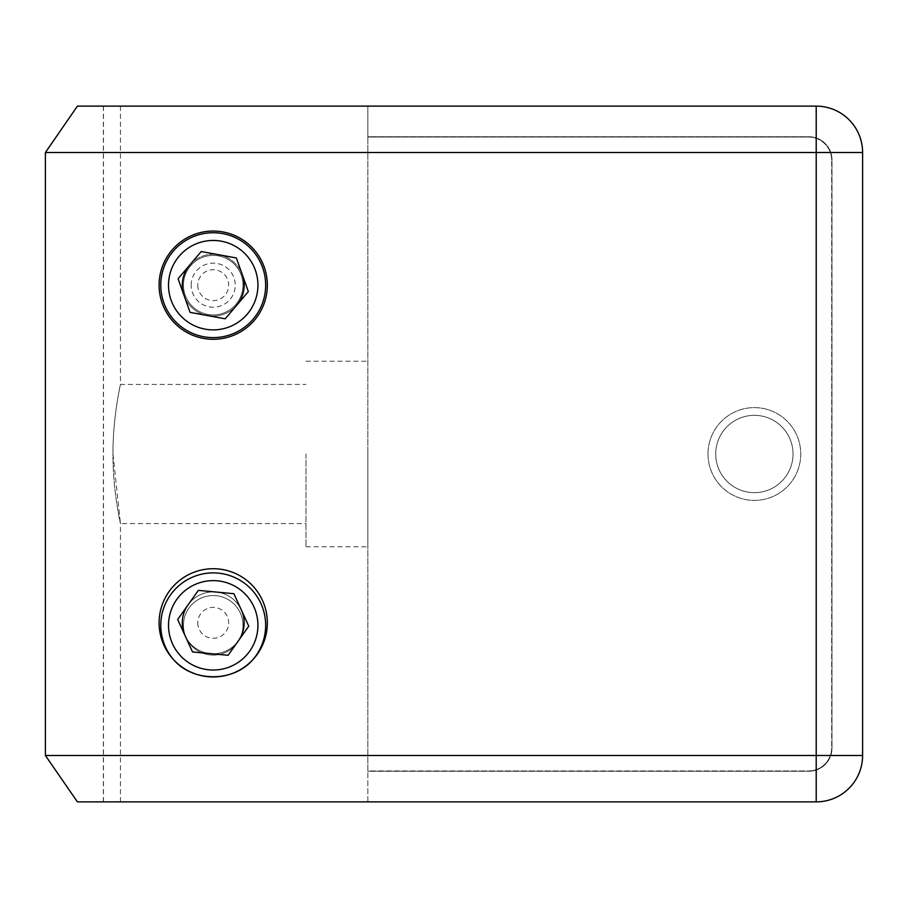 <?xml version="1.0" encoding="UTF-8"?>
<svg xmlns="http://www.w3.org/2000/svg" width="908" height="908" viewBox="0 0 908 908"><rect width="100%" height="100%" fill="white"/><g stroke="black" fill="none" stroke-linecap="round" stroke-linejoin="round"><path stroke-width="0.68" stroke-dasharray="4.54 3.41" d="M793.025 454A38.658 38.658 0 0 1 754.366 492.658A38.658 38.658 0 0 1 715.72 454A38.658 38.658 0 0 1 754.366 415.342A38.658 38.658 0 0 1 793.025 454A38.658 38.658 0 0 1 754.366 492.658A38.658 38.658 0 0 1 715.72 454A38.658 38.658 0 0 1 754.366 415.342A38.658 38.658 0 0 1 793.025 454A38.658 38.658 0 0 1 754.366 492.658A38.658 38.658 0 0 1 715.72 454A38.658 38.658 0 0 1 754.366 415.342A38.658 38.658 0 0 1 793.025 454A38.658 38.658 0 0 1 754.366 492.658A38.658 38.658 0 0 1 715.72 454A38.658 38.658 0 0 1 754.366 415.342A38.658 38.658 0 0 1 793.025 454A38.658 38.658 0 0 1 754.366 492.658A38.658 38.658 0 0 1 715.72 454A38.658 38.658 0 0 1 754.366 415.342A38.658 38.658 0 0 1 793.025 454A38.658 38.658 0 0 1 754.366 492.658A38.658 38.658 0 0 1 715.72 454A38.658 38.658 0 0 1 754.366 415.342A38.658 38.658 0 0 1 793.025 454A38.658 38.658 0 0 0 754.366 415.342A38.658 38.658 0 0 0 715.72 454A38.658 38.658 0 0 0 754.366 492.658A38.658 38.658 0 0 0 793.025 454A38.658 38.658 0 0 0 754.366 415.342A38.658 38.658 0 0 0 715.72 454A38.658 38.658 0 0 0 754.366 492.658A38.658 38.658 0 0 0 793.025 454A38.658 38.658 0 0 0 754.366 415.342A38.658 38.658 0 0 0 715.72 454A38.658 38.658 0 0 0 754.366 492.658A38.658 38.658 0 0 0 793.025 454A38.658 38.658 0 0 0 754.366 415.342A38.658 38.658 0 0 0 715.72 454A38.658 38.658 0 0 0 754.366 492.658A38.658 38.658 0 0 0 793.025 454A38.658 38.658 0 0 1 754.366 492.658A38.658 38.658 0 0 1 715.72 454A38.658 38.658 0 0 0 754.366 492.658A38.658 38.658 0 0 0 793.025 454A38.658 38.658 0 0 0 754.366 415.342A38.658 38.658 0 0 0 715.72 454A38.658 38.658 0 0 1 754.366 415.342A38.658 38.658 0 0 1 793.025 454M367.831 770.96L367.831 137.04L367.831 770.96L808.483 770.96A23.188 23.188 0 0 0 831.683 747.772A23.188 23.188 0 0 1 808.483 770.96A23.188 23.188 0 0 0 831.683 747.772L831.683 160.228A23.188 23.188 0 0 0 808.483 137.04A23.188 23.188 0 0 1 831.683 160.228A23.188 23.188 0 0 0 808.483 137.04L367.831 137.04L808.483 137.04L367.831 137.04L367.831 770.96L808.483 770.96A23.188 23.188 0 0 0 831.683 747.772L831.683 160.228A23.188 23.188 0 0 0 808.483 137.04L367.831 137.04L367.831 770.96M707.99 454A46.387 46.387 0 0 1 754.366 407.613A46.387 46.387 0 0 1 800.754 454A46.387 46.387 0 0 1 754.366 500.387A46.387 46.387 0 0 1 707.99 454A46.387 46.387 0 0 1 754.366 407.613A46.387 46.387 0 0 1 800.754 454A46.387 46.387 0 0 1 754.366 500.387A46.387 46.387 0 0 1 707.99 454M244.138 285.169A30.917 30.917 0 0 1 213.221 316.098A30.917 30.917 0 0 1 182.292 285.169A30.917 30.917 0 0 1 213.221 254.251A30.917 30.917 0 0 1 244.138 285.169A30.917 30.917 0 0 1 213.221 316.098A30.917 30.917 0 0 1 182.292 285.169A30.917 30.917 0 0 0 213.221 316.098A30.917 30.917 0 0 0 244.138 285.169A30.917 30.917 0 0 0 213.221 254.251A30.917 30.917 0 0 0 182.292 285.169A30.917 30.917 0 0 1 213.221 254.251A30.917 30.917 0 0 1 244.138 285.169M197.762 285.169A15.459 15.459 0 0 0 213.221 300.627A15.459 15.459 0 0 0 228.68 285.169A15.459 15.459 0 0 0 213.221 269.71A15.459 15.459 0 0 0 197.762 285.169M244.138 622.831A30.917 30.917 0 0 1 213.221 653.749A30.917 30.917 0 0 1 182.292 622.831A30.917 30.917 0 0 1 213.221 591.903A30.917 30.917 0 0 1 244.138 622.831A30.917 30.917 0 0 0 213.221 591.903A30.917 30.917 0 0 0 186.378 638.188A30.917 30.917 0 0 1 213.221 591.903A30.917 30.917 0 0 1 240.053 638.188A30.917 30.917 0 0 0 244.138 622.831M197.762 622.831A15.459 15.459 0 0 0 213.221 638.29A15.459 15.459 0 0 0 228.68 622.831A15.459 15.459 0 0 0 213.221 607.373A15.459 15.459 0 0 0 197.762 622.831M236.784 305.19A30.917 30.917 0 0 1 184.097 295.565M238.441 640.73A30.917 30.917 0 0 1 185.107 635.714M367.831 454L367.831 546.764L367.831 454M305.985 454L305.985 546.764L305.985 454M112.978 454C112.785 416.693 120.696 383.562 120.446 384.424C120.696 383.562 112.785 416.693 112.978 454C112.785 416.693 120.696 383.562 120.446 384.424C120.696 383.562 112.785 416.693 112.978 454C112.785 491.262 120.685 524.427 120.446 523.576C120.696 524.427 112.796 491.421 112.978 454L120.446 523.576L305.985 523.576M45.4 755.501L77.418 801.878L816.213 801.878A46.387 46.387 0 0 0 862.6 755.501L862.6 152.499L862.6 755.501L862.6 152.499L816.213 152.499L816.213 755.501L45.4 755.501L45.4 152.499L816.213 152.499L816.213 106.123L77.418 106.123L45.4 152.499M77.418 106.123L816.213 106.123L77.418 106.123M103.501 801.878L103.501 106.123M189.659 265.147A30.917 30.917 0 0 1 242.345 274.772M188.001 604.932A30.917 30.917 0 0 1 241.324 609.938M367.831 801.878L367.831 106.123L367.831 136.733L808.79 136.733A23.188 23.188 0 0 1 831.989 159.922L831.989 748.079A23.188 23.188 0 0 1 808.79 771.267L367.831 771.267L808.79 771.267A23.188 23.188 0 0 0 831.989 748.079L831.989 159.922A23.188 23.188 0 0 0 808.79 136.733L367.831 136.733L367.831 771.267L808.79 771.267A23.188 23.188 0 0 0 831.989 748.079L831.989 159.922A23.188 23.188 0 0 0 808.79 136.733L367.831 136.733L367.831 771.267L808.79 771.267A23.188 23.188 0 0 0 831.989 748.079L831.989 159.922A23.188 23.188 0 0 0 808.79 136.733L367.831 136.733L367.831 801.878M862.6 152.499A46.387 46.387 0 0 0 816.213 106.123A46.387 46.387 0 0 1 862.6 152.499A46.387 46.387 0 0 0 816.213 106.123M816.213 801.878A46.387 46.387 0 0 0 862.6 755.501A46.387 46.387 0 0 1 816.213 801.878L816.213 755.501L862.6 755.501M265.658 625.317A52.437 52.437 0 0 0 213.221 572.891A52.437 52.437 0 0 0 173.848 659.957A54.117 54.117 0 0 1 213.221 568.714A54.117 54.117 0 0 1 252.594 659.957A52.437 52.437 0 0 0 265.658 625.317M242.981 625.317A29.76 29.76 0 0 0 213.221 595.557A29.76 29.76 0 0 0 183.461 625.317A29.76 29.76 0 0 0 213.221 655.088A29.76 29.76 0 0 0 242.981 625.317A29.76 29.76 0 0 0 213.221 595.557A29.76 29.76 0 0 0 186.378 638.188A29.76 29.76 0 0 0 242.981 625.317M191.191 285.169A22.03 22.03 0 0 1 213.221 263.138A22.03 22.03 0 0 1 235.251 285.169A22.03 22.03 0 0 1 213.221 307.199A22.03 22.03 0 0 1 191.191 285.169M242.981 285.169A29.76 29.76 0 0 0 213.221 255.409A29.76 29.76 0 0 0 183.461 285.169A29.76 29.76 0 0 0 213.221 314.928A29.76 29.76 0 0 0 242.981 285.169A29.76 29.76 0 0 0 213.221 255.409A29.76 29.76 0 0 0 183.461 285.169A29.76 29.76 0 0 0 213.221 314.928A29.76 29.76 0 0 0 242.981 285.169M265.658 285.169A52.437 52.437 0 0 0 213.221 232.732A52.437 52.437 0 0 0 160.784 285.169A52.437 52.437 0 0 0 213.221 337.606A52.437 52.437 0 0 0 265.658 285.169M159.104 285.169A54.117 54.117 0 0 0 213.221 339.286A54.117 54.117 0 0 0 267.338 285.169A54.117 54.117 0 0 0 213.221 231.052A54.117 54.117 0 0 0 159.104 285.169M103.387 106.123L103.387 801.878M201.213 251.539L178.093 278.756L190.101 312.386L225.218 318.799L248.349 291.593L236.341 257.963L201.213 251.539M198.341 590.37L177.673 619.494L192.553 651.944L228.101 655.292L248.769 626.168L233.889 593.707L198.341 590.37M305.985 546.764L367.831 546.764M120.446 106.123L120.446 384.424L305.985 384.424M120.446 801.878L120.446 523.576M305.985 361.236L367.831 361.236"/><path stroke-width="1.36" d="M242.345 274.772A30.917 30.917 0 0 1 236.784 305.19M184.097 295.565A30.917 30.917 0 0 1 189.659 265.147M241.324 609.938A30.917 30.917 0 0 1 238.441 640.73M185.107 635.714A30.917 30.917 0 0 1 188.001 604.932M160.784 625.317A52.437 52.437 0 0 1 213.221 572.891A52.437 52.437 0 0 1 252.594 659.957C233.322 682.339 193.109 682.317 173.848 659.957A52.437 52.437 0 0 1 160.784 625.317A52.437 52.437 0 0 0 173.848 659.957M160.784 285.169A52.437 52.437 0 0 1 213.221 232.732A52.437 52.437 0 0 1 265.658 285.169A52.437 52.437 0 0 1 213.221 337.606A52.437 52.437 0 0 1 160.784 285.169A52.437 52.437 0 0 0 213.221 337.606A52.437 52.437 0 0 0 265.658 285.169M159.104 285.169A54.117 54.117 0 0 0 213.221 339.286A54.117 54.117 0 0 0 267.338 285.169A54.117 54.117 0 0 0 213.221 231.052A54.117 54.117 0 0 0 159.104 285.169M159.104 622.831A54.117 54.117 0 0 0 213.221 676.948A54.117 54.117 0 0 0 267.338 622.831A54.117 54.117 0 0 0 213.221 568.714A54.117 54.117 0 0 0 159.104 622.831M816.213 801.878L77.418 801.878L45.4 755.501L45.4 152.499L77.418 106.123L816.213 106.123A46.387 46.387 0 0 1 862.6 152.499L862.6 755.501A46.387 46.387 0 0 1 816.213 801.878L816.213 152.499L45.4 152.499M45.4 755.501L862.6 755.501M201.213 251.539L178.093 278.756L190.101 312.386L225.218 318.799L248.349 291.593L236.341 257.963L201.213 251.539M198.341 590.37L177.673 619.494L192.553 651.944L228.101 655.292L248.769 626.168L233.889 593.707L198.341 590.37M257.929 625.317A44.708 44.708 0 0 0 213.221 580.621A44.708 44.708 0 0 0 168.513 625.317A44.708 44.708 0 0 0 213.221 670.025A44.708 44.708 0 0 0 257.929 625.317M257.929 285.169A44.708 44.708 0 0 0 213.221 240.461A44.708 44.708 0 0 0 168.513 285.169A44.708 44.708 0 0 0 213.221 329.876A44.708 44.708 0 0 0 257.929 285.169M816.213 106.123L816.213 152.499L862.6 152.499M265.658 625.317A52.437 52.437 0 0 1 252.594 659.957"/></g></svg>
